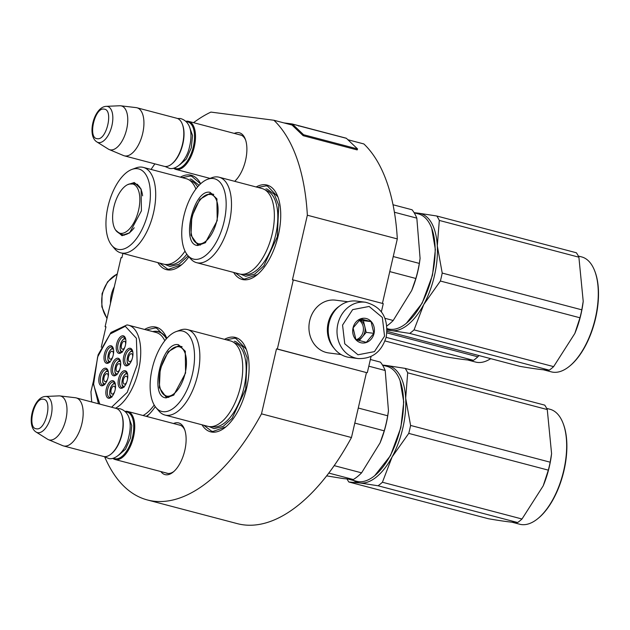 <?xml version="1.0" encoding="UTF-8"?>
<svg xmlns="http://www.w3.org/2000/svg" width="630" height="630" viewBox="0 0 630 630"><rect width="100%" height="100%" fill="white"/><g stroke="black" fill="none" stroke-linecap="round" stroke-linejoin="round"><path stroke-width="0.94" d="M122.905 253.41L121.905 257.741L121.047 257.631L105.1 326.686L105.966 326.797L101.249 347.224M93.209 382.048L90.964 391.758A203.175 98.808 104.8 0 0 91.744 401.987M193.544 122.669A203.175 98.808 104.8 0 1 210.9 112.093L273.908 120.259A203.175 98.808 104.8 0 1 307.353 215.224L292.438 279.838L293.296 279.948L277.35 349.004L276.491 348.886L261.497 413.847A203.175 98.808 104.8 0 1 147.42 499.968A203.175 98.808 104.8 0 1 104.737 456.994M151.058 169.439A203.175 98.808 104.8 0 1 154.878 163.871M234.289 133.403A26.72 12.994 104.8 0 1 245.251 139.017A26.72 12.994 104.8 0 1 245.566 160.327A26.72 12.994 104.8 0 1 234.675 181.322M173.526 423.525A26.72 12.994 104.8 0 1 184.48 429.14A26.72 12.994 104.8 0 1 184.795 450.45A26.72 12.994 104.8 0 1 173.171 472.083A26.72 12.994 104.8 0 1 160.87 471.571M166.793 338.357A48.801 23.735 -75.2 0 0 154.728 326.891A48.801 23.735 -75.2 0 0 144.624 329.451M146.766 416.477A48.801 23.735 -75.2 0 0 155.256 406.657M202.009 424.793A48.801 23.735 -75.2 0 0 212.042 432.109A48.801 23.735 -75.2 0 0 225.453 427.203A48.801 23.735 -75.2 0 0 246.102 348.792A48.801 23.735 -75.2 0 0 233.966 337.16A48.801 23.735 -75.2 0 0 224.516 339.342M233.636 272.428A48.801 23.735 -75.2 0 0 243.668 279.744A48.801 23.735 -75.2 0 0 257.079 274.83A48.801 23.735 -75.2 0 0 277.728 196.426A48.801 23.735 -75.2 0 0 265.592 184.787A48.801 23.735 -75.2 0 0 256.142 186.976M200.655 183.747A48.801 23.735 -75.2 0 0 189.803 174.975A48.801 23.735 -75.2 0 0 180.353 177.156M157.846 262.608A48.801 23.735 -75.2 0 0 167.879 269.923A48.801 23.735 -75.2 0 0 181.29 265.017A48.801 23.735 -75.2 0 0 188.913 256.757M261.497 413.847L351.461 437.535A203.175 98.808 104.8 0 1 237.384 523.656L147.42 499.968M351.461 437.535L366.455 372.582L276.491 348.886M277.35 349.004L366.455 372.582M293.296 279.948L383.26 303.636L381.378 311.779M371.062 356.462L367.314 372.692M382.418 303.416L397.309 238.912L307.353 215.224M347.91 139.742L363.872 143.947A203.175 98.808 104.8 0 1 397.309 238.912M273.908 120.259L291.903 125A1.063 0.52 104.8 0 1 291.934 125A1.063 0.52 104.8 0 1 292.052 125.071L303.188 135.694L303.581 134.733L357.557 148.948L346.421 138.324A2.126 1.04 -75.2 0 0 346.177 138.19A2.126 1.04 -75.2 0 0 346.114 138.175L298.801 125.716M105.1 326.686L105.934 326.907M239.345 134.733A24.948 12.135 104.8 0 1 240.447 134.915A24.948 12.135 104.8 0 1 245.566 139.907M173.888 471.46A24.948 12.135 104.8 0 1 166.974 473.287A24.948 12.135 104.8 0 1 165.918 472.902M178.573 424.856A24.948 12.135 104.8 0 1 179.684 425.037A24.948 12.135 104.8 0 1 184.795 430.03M152.751 331.593A45.069 21.916 104.8 0 1 157.035 331.349A45.069 21.916 -75.2 0 1 158.39 331.608A45.069 21.916 -75.2 0 1 166.588 338.586M146.546 416.422A45.069 21.916 -75.2 0 0 147.719 415.627M226.288 339.806L234.51 338.216L235.951 338.499L246.283 349.28M225.847 426.872L212.987 431.44L211.554 431.156L203.789 425.266M146.349 329.907L155.279 327.954L156.713 328.238L166.777 338.373M181.684 264.687L168.832 269.254L167.391 268.971L159.626 263.08M182.133 177.621L190.355 176.03L191.788 176.313L200.56 183.834M257.481 274.507L244.621 279.074L243.18 278.791L235.415 272.892M257.922 187.441L266.143 185.85L267.585 186.133L277.917 196.914M365.479 302.243L356.69 301.108A28.389 24.759 97.4 0 0 329.057 322.946A28.389 24.759 97.4 0 0 346.665 356.887A28.389 24.759 97.4 0 0 349.398 357.423L358.179 358.557C372.361 359.029 381.725 351.753 386.277 336.727C388.694 318.142 381.764 306.645 365.479 302.243A28.389 24.759 97.4 0 0 337.837 324.088A28.389 24.759 97.4 0 0 358.179 358.557M384.544 336.152L382.339 317.441L369.133 306.456L352.65 309.629L342.562 325.096L344.76 343.807L357.974 354.792L374.448 351.627L384.544 336.152M374.047 333.388A12.419 10.828 97.4 0 0 366.337 318.544A12.419 10.828 97.4 0 0 353.052 327.86A12.419 10.828 97.4 0 0 360.762 342.712A12.419 10.828 97.4 0 0 374.047 333.388M373.873 333.349L371.07 321.623L360.683 318.89L353.099 327.884L355.903 339.609L366.29 342.342L373.873 333.349L366.188 332.356L363.384 320.631L359.738 319.67M371.07 321.623L363.384 320.631M359.242 340.586L366.188 332.356M357.305 340.043A10.647 9.285 97.4 0 0 362.392 336.853A10.647 9.285 97.4 0 0 364.794 331.986A10.647 9.285 97.4 0 0 364.786 326.49A10.647 9.285 97.4 0 0 359.612 319.78M359.1 320.229A10.647 9.285 -82.6 0 1 363.124 331.774A10.647 9.285 97.4 0 1 356.155 339.688M110.518 303.235A28.389 24.759 -82.6 0 1 111.329 294.738A28.389 24.759 -82.6 0 1 114.306 286.815M341.082 354.556L328.781 352.957A26.617 23.208 -82.6 0 1 326.222 352.461A26.617 23.208 -82.6 0 1 309.708 320.639A26.617 23.208 -82.6 0 1 335.617 300.171L347.918 301.762M333.979 348.162A26.617 23.208 -82.6 0 1 328.143 323.032A26.617 23.208 -82.6 0 1 339.42 306.133M125.212 411.366A24.846 12.08 -75.2 0 1 127.032 411.335A24.846 12.08 104.8 0 1 127.772 411.477A24.846 12.08 104.8 0 1 133.324 437.819A24.846 12.08 104.8 0 1 115.873 459.672A24.846 12.08 -75.2 0 1 115.125 459.522A24.846 12.08 -75.2 0 1 112.833 458.364M125.661 411.815A24.129 11.734 -75.2 0 1 126.268 411.863A24.129 11.734 104.8 0 1 132.56 436.858A24.129 11.734 104.8 0 1 115.432 458.821A24.129 11.734 -75.2 0 1 113.455 458.191M76.198 397.9L116.078 408.397A24.846 12.08 104.8 0 1 121.511 414.178L121.779 414.855A24.129 11.734 104.8 0 1 111.565 453.631L110.998 454.096A24.846 12.08 104.8 0 1 104.178 456.592A24.846 12.08 -75.2 0 1 103.43 456.443L63.543 445.945A24.846 12.08 -75.2 0 0 64.291 446.087A24.846 12.08 104.8 0 0 81.75 424.242A24.846 12.08 104.8 0 0 76.198 397.9A24.846 12.08 104.8 0 0 75.45 397.75A24.846 12.08 -75.2 0 0 75.387 397.743A24.846 12.08 -75.2 0 0 75.317 397.735M121.511 414.178A24.846 12.08 104.8 0 1 110.998 454.096M36.115 432.062A18.616 9.056 -75.2 0 0 37.926 432.716A18.616 9.056 -75.2 0 0 51.14 415.776A18.616 9.056 -75.2 0 0 46.289 396.498A18.616 9.056 -75.2 0 0 45.486 396.467C33.327 396.837 25.712 425.746 36.115 432.062L47.581 439.228A22.664 11.025 -75.2 0 0 48.392 439.645L62.764 445.678A24.846 12.08 -75.2 0 0 63.543 445.945M45.486 396.467L58.992 395.884A22.664 11.025 -75.2 0 1 59.905 395.916A22.664 11.025 -75.2 0 1 59.968 395.923A22.664 11.025 104.8 0 1 65.874 419.399A22.664 11.025 104.8 0 1 49.786 440.023A22.664 11.025 -75.2 0 1 48.392 439.645M185.984 121.243A24.846 12.08 -75.2 0 1 187.803 121.212A24.846 12.08 104.8 0 1 188.543 121.354A24.846 12.08 104.8 0 1 194.095 147.703A24.846 12.08 104.8 0 1 176.644 169.549A24.846 12.08 -75.2 0 1 175.896 169.407A24.846 12.08 -75.2 0 1 173.604 168.241M186.433 121.7A24.129 11.734 -75.2 0 1 187.039 121.747A24.129 11.734 104.8 0 1 193.331 146.743A24.129 11.734 104.8 0 1 176.203 168.698A24.129 11.734 -75.2 0 1 174.227 168.068M136.97 107.777L176.849 118.275A24.846 12.08 104.8 0 1 182.283 124.055L182.55 124.732A24.129 11.734 104.8 0 1 172.337 163.509L171.769 163.973A24.846 12.08 104.8 0 1 164.942 166.47A24.846 12.08 -75.2 0 1 164.202 166.328L124.315 155.823A24.846 12.08 -75.2 0 0 125.063 155.964A24.846 12.08 104.8 0 0 142.522 134.119A24.846 12.08 104.8 0 0 136.97 107.777A24.846 12.08 104.8 0 0 136.222 107.628A24.846 12.08 -75.2 0 0 136.159 107.62A24.846 12.08 -75.2 0 0 136.088 107.612M182.283 124.055A24.846 12.08 104.8 0 1 171.769 163.973M96.886 141.939A18.616 9.056 -75.2 0 0 98.697 142.601A18.616 9.056 -75.2 0 0 111.912 125.661A18.616 9.056 -75.2 0 0 107.061 106.376A18.616 9.056 -75.2 0 0 106.257 106.344C94.098 106.714 86.483 135.631 96.886 141.939L108.352 149.105A22.664 11.025 -75.2 0 0 109.163 149.523L123.535 155.555A24.846 12.08 -75.2 0 0 124.315 155.823M106.257 106.344L119.763 105.761A22.664 11.025 -75.2 0 1 120.677 105.793A22.664 11.025 -75.2 0 1 120.739 105.801A22.664 11.025 104.8 0 1 126.646 129.276A22.664 11.025 104.8 0 1 110.557 149.901A22.664 11.025 -75.2 0 1 109.163 149.523M132.788 351.855L131.946 351.469C128.04 350.571 124.992 363.762 129.079 363.896L129.63 363.872M131.977 359.486A4.079 1.984 104.8 0 1 129.599 361.651A4.079 1.984 -75.2 0 1 129.473 361.628A4.079 1.984 -75.2 0 1 128.559 357.305A4.079 1.984 -75.2 0 1 131.434 353.714A4.079 1.984 104.8 0 1 131.552 353.737A4.079 1.984 104.8 0 1 132.67 356.832M120.558 361.833L119.716 361.439C115.802 360.541 112.754 373.732 116.841 373.873L117.393 373.842M119.739 369.456A4.079 1.984 104.8 0 1 117.361 371.629A4.079 1.984 -75.2 0 1 117.235 371.606A4.079 1.984 -75.2 0 1 116.329 367.274A4.079 1.984 -75.2 0 1 119.196 363.683A4.079 1.984 104.8 0 1 119.314 363.707A4.079 1.984 104.8 0 1 120.432 366.81M113.502 349.359L112.66 348.973C108.746 348.067 105.698 361.266 109.785 361.399L110.337 361.376M112.683 356.982A4.079 1.984 104.8 0 1 110.305 359.155A4.079 1.984 -75.2 0 1 110.179 359.132A4.079 1.984 -75.2 0 1 109.273 354.8A4.079 1.984 -75.2 0 1 112.14 351.217A4.079 1.984 104.8 0 1 112.258 351.241A4.079 1.984 104.8 0 1 113.376 354.336M115.377 384.268L114.534 383.883C110.62 382.985 107.572 396.175 111.66 396.317L112.211 396.286M114.558 391.899A4.079 1.984 104.8 0 1 112.179 394.073A4.079 1.984 -75.2 0 1 112.053 394.041A4.079 1.984 -75.2 0 1 111.148 389.718A4.079 1.984 -75.2 0 1 114.014 386.127A4.079 1.984 104.8 0 1 114.132 386.151A4.079 1.984 104.8 0 1 115.251 389.253M127.606 374.299L126.772 373.913C122.858 373.007 119.81 386.206 123.897 386.34L124.449 386.316M126.795 381.93A4.079 1.984 104.8 0 1 124.417 384.095A4.079 1.984 -75.2 0 1 124.291 384.072A4.079 1.984 -75.2 0 1 123.386 379.748A4.079 1.984 -75.2 0 1 126.252 376.157A4.079 1.984 104.8 0 1 126.37 376.181A4.079 1.984 104.8 0 1 127.488 379.276M108.321 371.802L107.478 371.409C103.564 370.511 100.516 383.709 104.604 383.843L105.155 383.82M107.502 379.425A4.079 1.984 104.8 0 1 105.123 381.599A4.079 1.984 -75.2 0 1 105.005 381.575A4.079 1.984 -75.2 0 1 104.092 377.244A4.079 1.984 -75.2 0 1 106.958 373.653A4.079 1.984 104.8 0 1 107.076 373.684A4.079 1.984 104.8 0 1 108.195 376.779M125.74 339.389L124.897 338.995C120.984 338.097 117.936 351.296 122.023 351.43L122.574 351.406M124.921 347.012A4.079 1.984 104.8 0 1 122.543 349.185A4.079 1.984 -75.2 0 1 122.417 349.162A4.079 1.984 -75.2 0 1 121.511 344.83A4.079 1.984 -75.2 0 1 124.378 341.239A4.079 1.984 104.8 0 1 124.496 341.263A4.079 1.984 104.8 0 1 125.614 344.366M116.77 374.527A7.985 3.882 104.8 0 1 114.747 374.984A7.985 3.882 104.8 0 1 112.904 366.762A7.985 3.882 104.8 0 1 118.81 359.541A7.985 3.882 104.8 0 1 120.346 360.927M120.275 367.589A9.048 4.402 104.8 0 1 116.329 374.921A9.048 4.402 104.8 0 1 111.927 374.377A9.048 4.402 104.8 0 1 111.486 366.455A9.048 4.402 104.8 0 1 115.755 358.88A9.048 4.402 104.8 0 1 120.165 360.376A9.048 4.402 104.8 0 1 120.275 367.589M111.589 396.971A7.985 3.882 104.8 0 1 109.565 397.428A7.985 3.882 104.8 0 1 107.722 389.198A7.985 3.882 104.8 0 1 113.628 381.985A7.985 3.882 104.8 0 1 115.164 383.371M115.093 390.033A9.048 4.402 104.8 0 1 111.148 397.365A9.048 4.402 104.8 0 1 106.746 396.813A9.048 4.402 104.8 0 1 106.305 388.899A9.048 4.402 104.8 0 1 110.573 381.323A9.048 4.402 104.8 0 1 114.983 382.82A9.048 4.402 104.8 0 1 115.093 390.033M104.533 384.505A7.985 3.882 104.8 0 1 102.509 384.954A7.985 3.882 104.8 0 1 100.666 376.732A7.985 3.882 104.8 0 1 106.572 369.511A7.985 3.882 104.8 0 1 108.108 370.905M108.037 377.567A9.048 4.402 104.8 0 1 104.1 384.891A9.048 4.402 104.8 0 1 99.69 384.347A9.048 4.402 104.8 0 1 99.249 376.425A9.048 4.402 104.8 0 1 103.517 368.849A9.048 4.402 104.8 0 1 107.927 370.345A9.048 4.402 104.8 0 1 108.037 377.567M127.402 373.401A7.985 3.882 -75.2 0 0 125.866 372.007A7.985 3.882 -75.2 0 0 119.96 379.228A7.985 3.882 -75.2 0 0 121.803 387.45A7.985 3.882 -75.2 0 0 123.827 387.001M118.542 378.929A9.048 4.402 -75.2 0 0 118.983 386.844A9.048 4.402 -75.2 0 0 123.386 387.387A9.048 4.402 -75.2 0 0 127.323 380.063A9.048 4.402 -75.2 0 0 127.221 372.85A9.048 4.402 -75.2 0 0 122.811 371.346A9.048 4.402 -75.2 0 0 118.542 378.929M125.528 338.483A7.985 3.882 -75.2 0 0 123.992 337.097A7.985 3.882 -75.2 0 0 118.086 344.319A7.985 3.882 -75.2 0 0 119.928 352.54A7.985 3.882 -75.2 0 0 121.952 352.083M125.449 345.153A9.048 4.402 -75.2 0 0 125.346 337.932A9.048 4.402 -75.2 0 0 120.936 336.436A9.048 4.402 -75.2 0 0 116.668 344.011A9.048 4.402 -75.2 0 0 117.109 351.934A9.048 4.402 -75.2 0 0 121.511 352.477A9.048 4.402 -75.2 0 0 125.449 345.153M113.29 348.461A7.985 3.882 -75.2 0 0 111.754 347.067A7.985 3.882 -75.2 0 0 105.848 354.288A7.985 3.882 -75.2 0 0 107.691 362.51A7.985 3.882 -75.2 0 0 109.714 362.061M113.219 355.123A9.048 4.402 -75.2 0 0 113.109 347.91A9.048 4.402 -75.2 0 0 108.699 346.405A9.048 4.402 -75.2 0 0 104.43 353.981A9.048 4.402 -75.2 0 0 104.871 361.904A9.048 4.402 -75.2 0 0 109.281 362.447A9.048 4.402 -75.2 0 0 113.219 355.123M129 364.557A7.985 3.882 104.8 0 1 126.984 365.014A7.985 3.882 104.8 0 1 125.142 356.785A7.985 3.882 104.8 0 1 131.048 349.563A7.985 3.882 104.8 0 1 132.584 350.957M123.724 356.486A9.048 4.402 104.8 0 1 127.992 348.91A9.048 4.402 104.8 0 1 132.402 350.406A9.048 4.402 104.8 0 1 132.505 357.62A9.048 4.402 104.8 0 1 128.567 364.943A9.048 4.402 104.8 0 1 124.165 364.4A9.048 4.402 104.8 0 1 123.724 356.486M111.597 407.216L127.252 392.348L137.19 364.738L136.403 338.279L125.283 326.285L110.116 334.018L97.611 357.005L93.547 384.631L99.808 404.113M146.215 416.335A44.895 21.837 -75.2 0 0 149.341 414.052M166.415 338.775A44.895 21.837 -75.2 0 0 158.201 331.742A44.895 21.837 -75.2 0 0 156.846 331.482A44.895 21.837 104.8 0 0 152.948 331.648M143.034 415.493A43.651 21.231 -75.2 0 0 154.208 405.027M164.792 340.72A43.651 21.231 -75.2 0 0 156.067 332.467L128.496 325.206A43.651 21.231 -75.2 0 0 127.181 324.946M178.463 344.704L185.259 351.217L185.59 373.007L173.699 395.128L166.186 397.877C148.696 397.302 161.729 340.838 178.463 344.704M174.006 394.868L166.147 397.183L159.343 387.639L160.201 368.959L168.226 351.682L178.904 345.547L179.7 345.705L185.401 351.595M400.082 380.67L403.743 401.956L400.845 427.652L390.482 455.632L374.724 475.65A59.441 28.909 104.8 0 1 358.383 481.635A59.441 28.909 104.8 0 1 356.604 481.281L348.705 479.202M382.56 365.18L386.875 366.314A59.441 28.909 104.8 0 1 399.877 380.142A59.441 28.909 104.8 0 1 400.593 427.534A59.441 28.909 104.8 0 1 374.724 475.65M354.792 423.092L384.221 430.841L380.071 442.882L361.581 472.847A65.654 31.933 104.8 0 1 353.335 479.532L343.358 478.587L326.671 475.878M358.265 408.035L387.694 415.784A65.654 31.933 104.8 0 1 384.221 430.841M388.419 411.043L388.316 411.831A59.441 28.909 104.8 0 1 380.276 442.378L380.071 442.882M328.813 473.075L353.335 479.532M370.361 359.486L380.433 362.14A65.654 31.933 104.8 0 1 385.206 370.511L388.458 410.752L387.694 415.784M334.207 465.641L361.581 472.847M368.818 366.195L385.206 370.511M164.973 415.044L207.853 426.337A44.187 21.491 -75.2 0 0 209.184 426.589A44.187 21.491 104.8 0 0 240.227 387.733A44.187 21.491 104.8 0 0 230.352 340.877L187.472 329.584A44.187 21.491 104.8 0 1 197.347 376.441A44.187 21.491 104.8 0 1 166.296 415.304A44.187 21.491 -75.2 0 1 164.973 415.044A44.187 21.491 -75.2 0 1 158.894 411.02L156.035 407.657A41.517 20.192 -75.2 0 0 162.997 411.681A41.517 20.192 104.8 0 0 192.473 373.897A41.517 20.192 104.8 0 0 181.653 330.892A41.517 20.192 -75.2 0 0 176.061 331.616A41.517 20.192 -75.2 0 0 152.799 366.148A41.517 20.192 -75.2 0 0 156.035 407.657M187.472 329.584A44.187 21.491 104.8 0 0 186.149 329.325A44.187 21.491 -75.2 0 0 180.196 330.096L176.061 331.616M181.432 346.445L180.653 346.516L182.141 346.807M167.375 396.947L168.021 397.388M234.305 341.263L235.651 341.523L242.747 346.791L247.125 357.635L245.684 389.151L232.139 418.296L223.052 426.51L214.129 428.644L209.034 426.573M410.587 425.439A67.426 32.791 -75.2 0 1 409.728 429.424A67.426 32.791 -75.2 0 1 408.752 433.393L392.12 456.908A60.33 29.342 104.8 0 1 359.99 482.966L378.063 485.777A67.426 32.791 104.8 0 0 382.418 482.241L392.12 456.908A60.33 29.342 -75.2 0 0 402.822 428.069A60.33 29.342 -75.2 0 0 405.673 398.207L410.587 425.439L550.163 462.192L551.589 453.71L547.265 409.555A67.426 32.791 -75.2 0 0 544.745 405.137L405.169 368.385A67.426 32.791 -75.2 0 1 407.689 372.802L547.265 409.555M563.007 423.092A59.441 28.909 -75.2 0 1 563.724 470.492A59.441 28.909 104.8 0 1 537.855 518.608L538.422 518.151A58.732 28.563 104.8 0 0 563.976 470.61A58.732 28.563 -75.2 0 0 563.267 423.777L563.007 423.092A59.441 28.909 -75.2 0 0 550.006 409.272L546.69 408.397M353.556 480.477A60.33 29.342 104.8 0 0 359.99 482.966L348.831 481.989A67.426 32.791 104.8 0 1 347.059 479.036M382.418 482.241L522.002 519.002A67.426 32.791 104.8 0 1 517.647 522.53C512.473 522.467 502.732 521.207 488.415 518.742L348.831 481.989M408.752 433.393L548.328 470.145L543.202 485.84L522.002 519.002M378.063 485.777L517.647 522.53M407.689 372.802L405.673 398.207A60.33 29.342 -75.2 0 0 387.088 365.573L405.169 368.385M382.473 365.038L387.088 365.573A60.33 29.342 -75.2 0 0 383.827 365.51M550.163 462.192A67.426 32.791 -75.2 0 1 549.305 466.176A67.426 32.791 104.8 0 1 548.328 470.145M543.336 485.517L543.406 485.336A59.441 28.909 104.8 0 0 549.328 466.704A59.441 28.909 -75.2 0 0 551.447 454.789L551.541 454.033M537.855 518.608A59.441 28.909 104.8 0 1 519.734 524.239L511.828 522.16M175.849 346.87A25.46 12.38 -75.2 0 1 178.566 346.657A25.46 12.38 104.8 0 1 185.204 373.023A25.46 12.38 104.8 0 1 167.131 396.191A25.46 12.38 -75.2 0 1 163.367 394.27A25.46 12.38 -75.2 0 1 160.878 368.274A25.46 12.38 -75.2 0 1 175.849 346.87L180.668 346.516M127.52 184.7L134.3 182.519L141.096 189.031L141.427 210.822L129.536 232.942L122.023 235.691L115.589 230.029M131.835 183.606L135.537 183.519L141.238 189.41M111.872 245.472A41.517 20.192 -75.2 0 0 118.834 249.496A41.517 20.192 104.8 0 0 148.318 211.711A41.517 20.192 104.8 0 0 137.49 168.706A41.517 20.192 -75.2 0 0 131.898 169.431A41.517 20.192 -75.2 0 0 108.636 203.963A41.517 20.192 -75.2 0 0 111.872 245.472L114.731 248.834A44.187 21.491 -75.2 0 0 120.81 252.858L163.69 264.151A44.187 21.491 -75.2 0 0 165.021 264.403A44.187 21.491 104.8 0 0 185.031 251.118M195.883 189.047A44.187 21.491 104.8 0 0 186.196 178.692L143.309 167.399A44.187 21.491 104.8 0 0 141.986 167.139A44.187 21.491 -75.2 0 0 136.041 167.911L131.898 169.431M120.81 252.858A44.187 21.491 -75.2 0 0 122.133 253.118A44.187 21.491 104.8 0 0 153.185 214.255A44.187 21.491 104.8 0 0 143.309 167.399M129.843 232.683L122.787 235.155L118.794 233.092M137.269 184.259L136.749 184.299M123.425 234.919L123.858 235.203M188.165 255.875L178.983 264.269L169.966 266.459L164.871 264.387M190.142 179.077L191.488 179.337L199.064 185.307M384.985 340.948L444.252 356.556C458.569 359.021 468.31 360.281 473.484 360.344L386.127 337.341M386.922 332.876L477.839 356.816A67.426 32.791 104.8 0 1 473.484 360.344M478.926 355.548L477.839 356.816M490.683 358.643A59.441 28.909 104.8 0 1 475.571 362.053L467.673 359.974M129.229 184.039A25.46 12.38 -75.2 0 1 131.946 183.826A25.46 12.38 104.8 0 1 138.584 210.192A25.46 12.38 104.8 0 1 120.511 233.36A25.46 12.38 -75.2 0 1 116.747 231.438A25.46 12.38 -75.2 0 1 114.258 205.443A25.46 12.38 -75.2 0 1 129.229 184.039L135.513 183.976A26.177 12.726 104.8 0 1 142.608 195.828M210.089 192.331L216.885 198.852L217.216 220.642L205.325 242.755L197.812 245.503C180.322 244.936 193.363 188.472 210.089 192.331M205.632 242.503L197.773 244.818L190.977 235.266L191.827 216.594L199.852 199.316L210.53 193.182L211.334 193.339L217.027 199.23M431.708 228.296L435.369 249.59L432.471 275.279L422.108 303.266L406.35 323.284A59.441 28.909 104.8 0 1 390.017 329.262A59.441 28.909 104.8 0 1 388.23 328.915L387.08 328.616M414.194 212.814L418.501 213.948A59.441 28.909 104.8 0 1 431.503 227.769A59.441 28.909 104.8 0 1 432.219 275.168A59.441 28.909 104.8 0 1 406.35 323.284M389.765 271.601L415.847 278.468L411.697 290.517L393.207 320.481A65.654 31.933 104.8 0 1 386.891 325.907M393.246 256.544L419.328 263.411A65.654 31.933 104.8 0 1 415.847 278.468M420.045 258.678L419.95 259.466A59.441 28.909 104.8 0 1 411.902 290.013L411.697 290.517M393.018 204.758L412.067 209.774A65.654 31.933 104.8 0 1 416.832 218.145L420.084 258.387L419.328 263.411M385.009 318.323L393.207 320.481M394.404 212.239L416.832 218.145M196.599 262.671L239.479 273.963A44.187 21.491 -75.2 0 0 240.81 274.223A44.187 21.491 104.8 0 0 271.853 235.368A44.187 21.491 104.8 0 0 261.986 188.512L219.106 177.219A44.187 21.491 104.8 0 1 228.973 224.075A44.187 21.491 104.8 0 1 197.93 262.93A44.187 21.491 -75.2 0 1 196.599 262.671A44.187 21.491 -75.2 0 1 190.52 258.647L187.669 255.292A41.517 20.192 -75.2 0 0 194.631 259.316A41.517 20.192 104.8 0 0 224.107 221.532A41.517 20.192 104.8 0 0 213.279 178.526A41.517 20.192 -75.2 0 0 207.687 179.243A41.517 20.192 -75.2 0 0 184.425 213.775A41.517 20.192 -75.2 0 0 187.669 255.292M219.106 177.219A44.187 21.491 104.8 0 0 217.775 176.959A44.187 21.491 -75.2 0 0 211.83 177.731L207.687 179.243M213.058 194.079L212.279 194.15M199.001 244.582L199.647 245.023M265.931 188.89L267.285 189.157L274.373 194.418L278.759 205.27L277.318 236.778L263.773 265.931L254.677 274.144L245.763 276.279L240.66 274.207M442.213 273.073A67.426 32.791 -75.2 0 1 441.354 277.058A67.426 32.791 -75.2 0 1 440.378 281.027L423.754 304.542A60.33 29.342 104.8 0 1 391.616 330.6L409.697 333.404A67.426 32.791 104.8 0 0 414.052 329.876L423.754 304.542A60.33 29.342 -75.2 0 0 434.448 275.696A60.33 29.342 -75.2 0 0 437.299 245.842L442.213 273.073L581.797 309.826L583.215 301.337L578.891 257.19A67.426 32.791 -75.2 0 0 576.379 252.772L436.795 216.011A67.426 32.791 -75.2 0 1 439.315 220.437L578.891 257.19M594.633 270.727A59.441 28.909 -75.2 0 1 595.35 318.126A59.441 28.909 104.8 0 1 569.481 366.243L570.048 365.778A58.732 28.563 104.8 0 0 595.602 318.237A58.732 28.563 -75.2 0 0 594.901 271.404L594.633 270.727A59.441 28.909 -75.2 0 0 581.632 256.906L578.316 256.032M387.096 329.23A60.33 29.342 104.8 0 0 391.616 330.6L387.096 330.073M414.052 329.876L553.628 366.628A67.426 32.791 104.8 0 1 549.273 370.164C544.099 370.101 534.358 368.841 520.041 366.377L387.048 331.356M440.378 281.027L579.962 317.78L574.828 333.467L553.628 366.628M409.697 333.404L549.273 370.164M439.315 220.437L437.299 245.842A60.33 29.342 -75.2 0 0 418.722 213.208L436.795 216.011M414.107 212.672L418.722 213.208A60.33 29.342 -75.2 0 0 415.453 213.145M581.797 309.826A67.426 32.791 -75.2 0 1 580.939 313.811A67.426 32.791 104.8 0 1 579.962 317.78M574.962 333.144L575.033 332.971A59.441 28.909 104.8 0 0 580.955 314.339A59.441 28.909 -75.2 0 0 583.081 302.416L583.175 301.668M569.481 366.243A59.441 28.909 104.8 0 1 551.36 371.873L543.462 369.794M207.475 194.505A25.46 12.38 -75.2 0 1 210.2 194.292A25.46 12.38 104.8 0 1 216.838 220.657A25.46 12.38 104.8 0 1 198.757 243.826A25.46 12.38 -75.2 0 1 194.993 241.904A25.46 12.38 -75.2 0 1 192.504 215.909A25.46 12.38 -75.2 0 1 207.475 194.505L213.767 194.442M283.925 122.897L292.139 123.96A2.126 1.04 104.8 0 1 292.202 123.976A2.126 1.04 104.8 0 1 292.446 124.11L303.581 134.733M298.596 126.031L298.281 125.59M292.265 123.992L298.982 125.835A2.126 1.04 -75.2 0 0 298.746 125.693A2.126 1.04 -75.2 0 0 298.675 125.685M297.754 125.441L292.446 124.11L292.052 125.071M303.188 135.694L357.163 149.909L357.557 148.948M107.053 318.245A28.389 24.759 -82.6 0 1 102.54 293.604A28.389 24.759 -82.6 0 1 117.259 274.018M128.748 417.115L131.757 425.612L130.528 437.897L125.543 449.182L118.747 455.096M36.477 428.802C45.769 430.952 53.014 399.554 43.297 399.247C34.004 397.097 26.751 428.487 36.477 428.802M189.52 126.992L192.528 135.489L191.299 147.774L186.315 159.067L179.518 164.981M97.24 138.679C106.541 140.829 113.786 109.439 104.068 109.124C94.776 106.974 87.523 138.372 97.24 138.679M115.463 408.24A43.651 21.231 -75.2 0 0 139.758 364.03A43.651 21.231 -75.2 0 0 128.496 325.206L127.016 324.915L111.006 332.451L98.122 354.792L93.209 382.426L98.461 403.759M234.014 342.633A43.415 21.113 104.8 0 1 243.716 388.671A43.415 21.113 104.8 0 1 213.208 426.864A43.415 21.113 -75.2 0 1 211.9 426.605M189.851 180.448A43.415 21.113 104.8 0 1 197.599 186.913M186.827 254.205A43.415 21.113 104.8 0 1 169.045 264.679A43.415 21.113 -75.2 0 1 167.737 264.419M134.198 227.761A26.177 12.726 104.8 0 1 122.976 234.746A26.177 12.726 -75.2 0 1 122.188 234.596L116.747 231.438M265.639 190.268A43.415 21.113 104.8 0 1 275.341 236.305A43.415 21.113 104.8 0 1 244.834 274.499A43.415 21.113 -75.2 0 1 243.526 274.239M298.966 125.882L346.421 138.324M106.982 318.544L101.839 306.802L102.084 293.596L107.612 281.775L117.298 273.861M180.739 425.423L127.772 411.477M168.084 473.469L115.125 459.522M59.905 395.916L75.387 397.743M241.511 135.3L188.543 121.354M210.018 178.392L175.896 169.407M120.677 105.793L136.159 107.62M116.818 408.649L119.59 408.618C131.772 412.044 131.347 426.919 128.599 437.519C126.362 448.521 117.022 460.026 108.982 458.616L104.194 456.592M177.589 118.527L180.361 118.495C192.544 121.921 192.119 136.797 189.37 147.404C187.134 158.398 177.786 169.903 169.746 168.494L164.965 166.47M132.639 350.926C132.009 349.87 130.489 351.201 128.095 354.926C126.512 361.234 126.921 364.494 129.307 364.707M120.401 360.895C119.771 359.84 118.259 361.179 115.857 364.896C114.282 371.204 114.684 374.464 117.07 374.677M113.345 348.421C112.715 347.374 111.203 348.705 108.809 352.422C107.226 358.738 107.628 361.998 110.014 362.203M115.219 383.339C114.589 382.284 113.077 383.623 110.675 387.34C109.1 393.648 109.502 396.908 111.888 397.12M127.457 373.37C126.827 372.314 125.307 373.645 122.913 377.37C121.338 383.678 121.74 386.938 124.126 387.151M108.163 370.865C107.533 369.818 106.021 371.149 103.627 374.866C102.044 381.182 102.446 384.442 104.832 384.647M125.583 338.452C124.953 337.397 123.433 338.735 121.039 342.452C119.464 348.76 119.865 352.02 122.252 352.233M160.225 332.278L158.201 331.742M400.137 380.819L399.877 380.142M168.809 397.428L163.367 394.27M137.694 184.551L135.513 183.976M124.37 235.171L122.188 234.596M431.77 228.454L431.503 227.769M200.435 245.062L194.993 241.904M297.927 125.48L292.202 123.976M346.177 138.19L298.746 125.693"/></g></svg>

